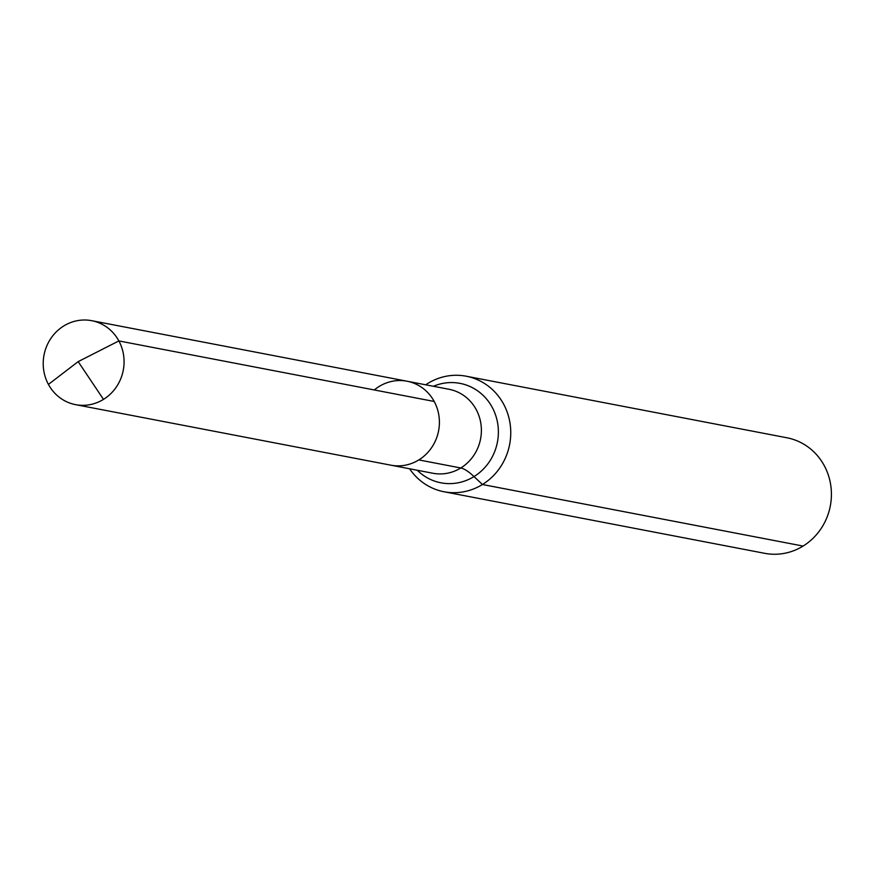 <?xml version="1.0" encoding="UTF-8"?>
<svg xmlns="http://www.w3.org/2000/svg" width="874" height="874" viewBox="0 0 874 874"><rect width="100%" height="100%" fill="white"/><g stroke="black" fill="none" stroke-linecap="round" stroke-linejoin="round"><path stroke-width="1.31" d="M409.589 468.77A58.831 55.521 -79.1 0 0 444.014 491.756A58.831 55.521 -79.1 0 0 509.64 444.451A58.831 55.521 -79.1 0 0 466.203 376.213A58.831 55.521 -79.1 0 0 427.79 383.457A58.831 55.521 -79.1 0 0 425.714 384.811M444.014 491.756L764.684 553.318A58.831 55.521 -79.1 0 0 830.3 506.013A58.831 55.521 -79.1 0 0 786.862 437.765L466.203 376.213M118.864 340.926L78.179 361.618L103.493 399.374L78.179 361.618L48.42 384.407A42.75 40.346 -79.1 0 0 75.579 404.651A42.75 40.346 -79.1 0 0 103.493 399.374A42.75 40.346 -79.1 0 0 123.584 355.128A42.75 40.346 -79.1 0 0 91.704 320.682A42.75 40.346 -79.1 0 0 63.791 325.958A42.75 40.346 -79.1 0 0 43.7 370.205A42.75 40.346 -79.1 0 0 75.579 404.651A42.75 40.346 -79.1 0 0 116.329 387.029A42.75 40.346 -79.1 0 0 118.864 340.926L434.192 401.461A42.75 40.346 -79.1 0 1 431.658 447.564A42.75 40.346 -79.1 0 1 390.907 465.187A42.75 40.346 -79.1 0 0 438.595 430.806A42.75 40.346 -79.1 0 0 407.033 381.217L449.017 389.28A42.75 40.346 -79.1 0 1 480.58 438.868A42.75 40.346 -79.1 0 1 432.892 473.249L390.907 465.187A42.75 40.346 -79.1 0 0 438.595 430.806A42.75 40.346 -79.1 0 0 407.033 381.217A42.75 40.346 -79.1 0 0 379.119 386.494A42.75 40.346 -79.1 0 0 374.301 389.968M418.821 459.921L460.806 467.972A58.831 14.694 -121.7 0 1 474.014 476.581L482.426 484.502L803.086 546.064M417.291 470.256A50.626 47.786 -79.1 0 0 479.782 472.408A50.626 47.786 -79.1 0 0 492.259 407.426A50.626 47.786 -79.1 0 0 433.417 386.286M407.033 381.217L91.704 320.682M390.907 465.187L75.579 404.651L390.907 465.187"/></g></svg>
